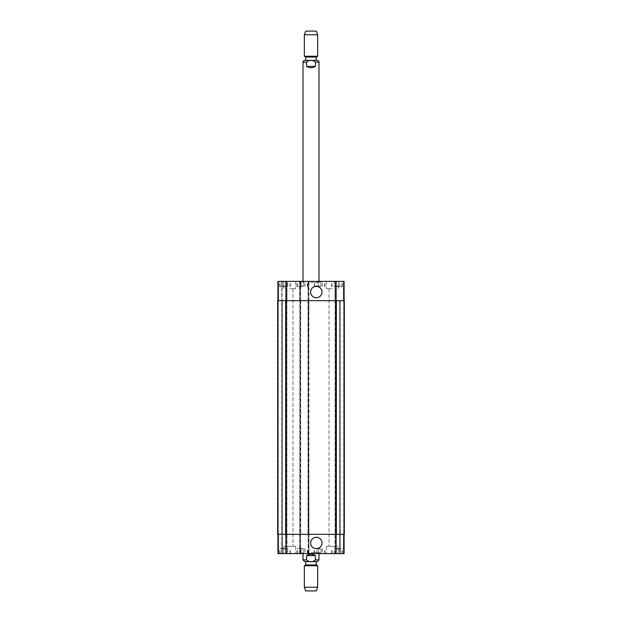 <?xml version="1.0" encoding="UTF-8"?>
<svg xmlns="http://www.w3.org/2000/svg" width="622" height="622" viewBox="0 0 622 622"><rect width="100%" height="100%" fill="white"/><g stroke="black" fill="none" stroke-linecap="round" stroke-linejoin="round"><path stroke-width="0.47" stroke-dasharray="3.11 2.33" d="M315.416 66.375L315.416 62.122C312.469 59.642 309.531 59.642 306.584 62.122L306.584 66.375L315.416 66.375C312.469 68.14 309.531 68.14 306.584 66.375M317.259 60.388L304.741 60.388M311 282.442L320.05 282.442L311 282.442M311 281.377L320.05 281.377L311 281.377M311 60.388L316.256 60.388L311 60.388M316.256 57.061L305.744 57.061M317.655 56.252L304.345 56.252M317.655 34.754L304.345 34.754M316.326 31.1L305.674 31.1M306.584 555.625L306.584 559.878C309.531 562.358 312.469 562.358 315.416 559.878L315.416 555.625L306.584 555.625L311 554.288L315.416 555.625M305.744 561.612L316.256 561.612L305.744 561.612M311 552.561L320.05 552.561L311 552.561M311 553.627L301.95 553.627L311 553.627M305.744 564.939L316.256 564.939M304.345 565.748L317.655 565.748M304.345 587.246L317.655 587.246M305.674 590.9L316.326 590.9M310.627 542.975A5.699 5.699 0 0 0 319.179 547.912A5.699 5.699 0 0 0 319.179 538.038A5.699 5.699 0 0 0 310.627 542.975M310.627 292.029A5.699 5.699 0 0 0 319.179 296.966A5.699 5.699 0 0 0 319.179 287.092A5.699 5.699 0 0 0 310.627 292.029M339.651 286.042L334.271 286.042L339.651 286.042L339.651 281.377L338.306 281.377L338.306 286.042L338.306 281.377L335.616 281.377L335.616 286.042L335.616 281.377L334.271 281.377L334.271 286.042M334.271 281.377L339.651 281.377M322.344 286.042L316.963 286.042L322.344 286.042L322.344 281.377L320.999 281.377L320.999 286.042L320.999 281.377L318.308 281.377L318.308 286.042L318.308 281.377L316.963 281.377L316.963 286.042M316.963 281.377L322.344 281.377M287.729 286.042L282.349 286.042L287.729 286.042L287.729 281.377L286.384 281.377L286.384 286.042L286.384 281.377L283.694 281.377L283.694 286.042L283.694 281.377L282.349 281.377L282.349 286.042M282.349 281.377L287.729 281.377M305.037 286.042L299.656 286.042L305.037 286.042L305.037 281.377L303.692 281.377L303.692 286.042L303.692 281.377L301.001 281.377L301.001 286.042L301.001 281.377L299.656 281.377L299.656 286.042M299.656 281.377L305.037 281.377M285.039 286.703L279.713 286.703L285.039 286.703M285.039 281.377L279.713 281.377L285.039 281.377M319.654 286.703L314.328 286.703L319.654 286.703M319.654 281.377L314.328 281.377L319.654 281.377M336.961 286.703L342.287 286.703L336.961 286.703M336.961 281.377L342.287 281.377L336.961 281.377M302.346 286.703L297.021 286.703L302.346 286.703M302.346 281.377L297.021 281.377L302.346 281.377M289.697 288.701L295.691 288.701L289.697 288.701M289.697 281.377L295.691 281.377L289.697 281.377M332.303 288.701L326.309 288.701L332.303 288.701M332.303 281.377L326.309 281.377L332.303 281.377M336.362 300.683L336.362 534.321L344.347 534.321L344.347 300.683L344.347 534.321L343.686 534.321L344.347 534.321L344.347 300.683L308.007 300.683L344.083 300.683L334.963 300.683L344.083 300.683L344.083 281.377L277.917 281.377L287.037 281.377L277.917 281.377L277.917 300.683L300.55 300.683L300.286 281.377M339.651 548.962L334.271 548.962L339.651 548.962L339.651 553.627L338.306 553.627L339.651 553.627M338.306 553.627L338.306 548.962L338.306 553.627L326.309 553.627L338.29 553.627L326.309 553.627L338.29 553.627L338.29 546.303L326.309 546.303L338.29 546.303L326.309 546.303L338.29 546.303L338.29 553.627M335.616 553.627L335.616 548.962L335.616 553.627L334.271 553.627L335.616 553.627M334.271 553.627L334.271 548.962M322.344 548.962L316.963 548.962L322.344 548.962L322.344 553.627L320.999 553.627L322.344 553.627M320.999 553.627L320.999 548.962L320.999 553.627L318.308 553.627L320.999 553.627M318.308 553.627L318.308 548.962L318.308 553.627L316.963 553.627L318.308 553.627M316.963 553.627L316.963 548.962M287.729 548.962L282.349 548.962L287.729 548.962L287.729 553.627L286.384 553.627L287.729 553.627M286.384 553.627L286.384 548.962L286.384 553.627L283.694 553.627L286.384 553.627M283.694 553.627L283.694 548.962L283.694 553.627L282.349 553.627L295.691 553.627L283.71 553.627L295.691 553.627L283.71 553.627L283.71 546.303L295.691 546.303L283.71 546.303L295.691 546.303L283.71 546.303L283.71 553.627M282.349 553.627L282.349 548.962M305.037 548.962L299.656 548.962L305.037 548.962L305.037 553.627L303.692 553.627L305.037 553.627M303.692 553.627L303.692 548.962L303.692 553.627L301.001 553.627L303.692 553.627M301.001 553.627L301.001 548.962L301.001 553.627L299.656 553.627L301.001 553.627M299.656 553.627L299.656 548.962M285.039 548.301L279.713 548.301L285.039 548.301M285.039 553.627L279.713 553.627L285.039 553.627M319.654 548.301L314.328 548.301L319.654 548.301M319.654 553.627L324.979 553.627L319.654 553.627M336.961 548.301L342.287 548.301L336.961 548.301M336.961 553.627L342.287 553.627L336.961 553.627M302.346 548.301L297.021 548.301L302.346 548.301M302.346 553.627L307.672 553.627L302.346 553.627M344.083 534.321L344.083 553.627L344.083 534.321L336.098 534.321L344.083 534.321L343.414 534.321L344.083 534.321L344.083 553.627L277.917 553.627L278.586 553.627L277.917 553.627L277.917 534.321L277.917 553.627L277.917 534.321L282.046 534.321L282.046 553.627L278.586 553.627L282.31 553.627L282.046 534.321L287.037 534.321L287.037 553.627L282.31 553.627L287.037 553.627L287.037 534.321L282.046 534.321L282.046 553.627L282.046 534.321L277.917 534.321L285.902 534.321L277.917 534.321M340.218 553.627L343.414 553.627L339.954 553.627L340.218 534.321L339.954 553.627L339.954 534.321L334.963 534.321L334.963 553.627L339.69 553.627L334.963 553.627L334.963 534.321L339.954 534.321L339.954 553.627L339.954 534.321L343.414 534.321L339.69 534.321L343.686 534.321L340.218 534.321L340.218 553.627M332.303 546.303L335.577 546.303L332.303 546.303M289.697 546.303L286.423 546.303L289.697 546.303M339.954 300.683L339.954 534.321L339.954 300.683M334.963 300.683L334.963 281.377L334.963 300.683M344.083 300.683L344.083 281.377L344.083 300.683L277.917 300.683L277.917 281.377L277.917 300.683L278.586 300.683L277.917 300.683M308.139 300.683L308.139 281.377L308.139 300.683M308.605 534.321L308.87 300.683L308.87 534.321L299.82 534.321L300.084 300.683L299.687 300.683L309.002 300.683L309.002 281.377L309.002 300.683L308.605 300.683L309.002 553.627L309.002 534.321L299.687 534.321L299.687 553.627L299.82 300.683L308.605 300.683M299.687 300.683L299.687 281.377L299.687 300.683M300.55 300.683L300.55 281.377L300.55 300.683M281.782 300.683L278.586 300.683L282.046 300.683L282.046 281.377L282.046 300.683L282.046 281.377L282.046 300.683L286.369 300.683L278.314 300.683L281.782 300.683L281.782 281.377L281.782 534.321L277.653 534.321L282.046 534.321L281.782 553.627L281.782 300.683M287.037 300.683L287.037 281.377L287.037 300.683L286.369 300.683L287.037 300.683M336.362 534.321L308.007 534.321L308.403 534.321L308.139 553.627L308.139 534.321L336.098 534.321L285.902 534.321L300.55 534.321L300.55 553.627L300.286 534.321L300.683 534.321L277.653 534.321L277.653 300.683L300.286 300.683M286.237 300.683L282.31 300.683L286.905 300.683L286.237 300.683L286.237 534.321L282.046 534.321L286.905 534.321L286.237 534.321L286.237 300.683M335.763 534.321L339.69 534.321L335.095 534.321L335.763 534.321L335.763 300.683L335.763 534.321M335.095 300.683L335.095 534.321L335.095 300.683M308.007 300.683L308.007 534.321L308.007 300.683M300.683 300.683L300.683 534.321L300.683 300.683M282.046 300.683L282.046 534.321L282.046 300.683M286.905 300.683L286.905 534.321L286.905 300.683M277.653 300.683L277.653 534.321M318.985 62.122L315.416 62.122M306.584 62.122L303.015 62.122M303.015 559.878L306.584 559.878M315.416 559.878L318.985 559.878M343.414 300.683L343.414 281.377L343.414 300.683M340.218 300.683L340.218 534.321L340.218 300.683M339.69 300.683L339.69 553.627L339.69 300.683M335.631 300.683L335.631 281.377L335.631 300.683M336.098 300.683L336.098 281.377M308.8 300.683L308.8 281.377M308.403 300.683L308.403 281.377M308.737 300.683L308.737 281.377M308.341 300.683L308.341 281.377M300.348 300.683L300.348 281.377M299.952 300.683L299.952 281.377M299.882 300.683L299.882 281.377M285.902 300.683L285.902 281.377M278.586 300.683L278.586 281.377L278.586 300.683M282.31 300.683L282.31 553.627L282.31 300.683M286.369 300.683L286.369 281.377L286.369 300.683M343.414 534.321L343.414 553.627L343.414 534.321M335.631 534.321L335.631 553.627L335.631 534.321M336.098 534.321L336.098 553.627M308.8 534.321L308.8 553.627M308.403 534.321L308.403 553.627M308.737 534.321L308.737 553.627M308.341 534.321L308.341 553.627M300.348 534.321L300.348 553.627M299.952 534.321L299.952 553.627M300.286 534.321L300.286 553.627M299.882 534.321L299.882 553.627M285.902 534.321L285.902 553.627M278.586 534.321L278.586 553.627L278.586 534.321M286.369 534.321L286.369 553.627L286.369 534.321M343.686 300.683L343.686 534.321L343.686 300.683M308.667 300.683L308.667 534.321M308.271 300.683L308.271 534.321M308.201 300.683L308.201 534.321M300.48 300.683L300.48 534.321M300.084 300.683L300.084 534.321M300.418 300.683L300.418 534.321M300.014 300.683L300.014 534.321M285.638 300.683L285.638 534.321M278.314 300.683L278.314 534.321L278.314 300.683M301.95 281.377L301.95 282.442M320.05 281.377L320.05 282.442M318.985 282.442L318.985 281.377M303.015 282.442L303.015 281.377M301.95 552.561L301.95 553.627M320.05 552.561L320.05 553.627M303.015 552.561L303.015 553.627M318.985 552.561L318.985 553.627M290.031 286.703L290.031 281.377M280.048 286.703L280.048 281.377M290.365 286.703L290.365 281.377M279.713 286.703L279.713 281.377M324.645 286.703L324.645 281.377M314.662 286.703L314.662 281.377M324.979 286.703L324.979 281.377M314.328 286.703L314.328 281.377M341.952 286.703L341.952 281.377M331.969 286.703L331.969 281.377M342.287 286.703L342.287 281.377M331.635 286.703L331.635 281.377M307.338 286.703L307.338 281.377M297.355 286.703L297.355 281.377M307.672 286.703L307.672 281.377M297.021 286.703L297.021 281.377M283.71 281.377L283.71 288.701L283.71 281.377M295.691 281.377L295.691 288.701L295.691 281.377M326.309 281.377L326.309 288.701L326.309 281.377M338.29 281.377L338.29 288.701L338.29 281.377M290.031 553.627L290.031 548.301M280.048 553.627L280.048 548.301M290.365 553.627L290.365 548.301M279.713 553.627L279.713 548.301M324.645 553.627L324.645 548.301M314.662 553.627L314.662 548.301M324.979 553.627L324.979 548.301M314.328 553.627L314.328 548.301M341.952 553.627L341.952 548.301M331.969 553.627L331.969 548.301M342.287 553.627L342.287 548.301M331.635 553.627L331.635 548.301M307.338 553.627L307.338 548.301M297.355 553.627L297.355 548.301M307.672 553.627L307.672 548.301M297.021 553.627L297.021 548.301M295.691 546.303L295.691 553.627L295.691 546.303M286.423 288.701L286.423 546.303L286.423 288.701M292.97 288.701L292.97 546.303L292.97 288.701M326.309 546.303L326.309 553.627L326.309 546.303M329.03 288.701L329.03 546.303L329.03 288.701M335.577 288.701L335.577 546.303L335.577 288.701"/><path stroke-width="0.93" d="M306.584 66.375L306.584 62.122C309.531 59.642 312.469 59.642 315.416 62.122L315.416 66.375L306.584 66.375C309.531 68.14 312.469 68.14 315.416 66.375M303.015 281.377L303.015 62.122C302.79 61.422 303.365 60.847 304.741 60.388L317.259 60.388C318.635 60.847 319.21 61.422 318.985 62.122L315.416 62.122M305.744 60.388L305.744 57.061L316.256 57.061L317.655 56.252L317.655 34.754L304.345 34.754L304.345 56.252L317.655 56.252M304.345 34.754L305.674 31.1L316.326 31.1L317.655 34.754M315.416 555.625L315.416 559.878C312.469 562.358 309.531 562.358 306.584 559.878L306.584 555.625L315.416 555.625C312.469 553.86 309.531 553.86 306.584 555.625M305.744 561.612L317.259 561.612L304.741 561.612L305.744 561.612L305.744 564.939L304.345 565.748L304.345 587.246L317.655 587.246L317.655 565.748L304.345 565.748M316.256 561.612L316.256 564.939L305.744 564.939M317.655 587.246L316.326 590.9L305.674 590.9L304.345 587.246M310.627 542.975A5.699 5.699 0 0 1 319.179 538.038A5.699 5.699 0 0 1 319.179 547.912A5.699 5.699 0 0 1 310.627 542.975M310.627 292.029A5.699 5.699 0 0 1 319.179 287.092A5.699 5.699 0 0 1 319.179 296.966A5.699 5.699 0 0 1 310.627 292.029M277.917 300.683L277.917 281.377L344.083 281.377L344.083 300.683M277.917 534.321L277.917 553.627L344.083 553.627L344.083 534.321M285.638 300.683L277.653 300.683L277.653 534.321L344.347 534.321L344.347 300.683L285.638 300.683L285.638 534.321M277.653 300.683L277.653 534.321M303.015 62.122L306.584 62.122M306.584 559.878L303.015 559.878L304.741 561.612M318.985 553.627L318.985 559.878L315.416 559.878M285.902 300.683L285.902 281.377M336.098 300.683L336.098 281.377M285.902 534.321L285.902 553.627M336.098 534.321L336.098 553.627M336.362 534.321L336.362 300.683M318.985 281.377L318.985 62.122M316.256 60.388L316.256 57.061M305.744 57.061L304.345 56.252M318.985 559.878L317.259 561.612M303.015 553.627L303.015 559.878M316.256 564.939L317.655 565.748"/></g></svg>
